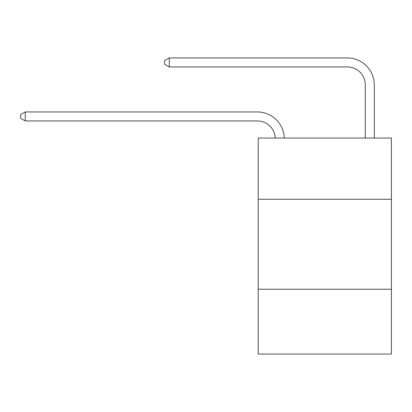 <?xml version="1.0" encoding="UTF-8"?>
<svg xmlns="http://www.w3.org/2000/svg" width="412" height="412" viewBox="0 0 412 412"><rect width="100%" height="100%" fill="white"/><g stroke="black" fill="none" stroke-linecap="round" stroke-linejoin="round"><path stroke-width="0.62" d="M391.4 199.248L391.4 138.051L258.2 138.051L258.2 199.248L391.4 199.248L391.4 354.052L258.2 354.052L258.2 199.248M391.4 289.25L258.2 289.25M257.299 120.948A17.999 17.999 -29.9 0 1 275.278 138.051A17.999 17.999 -88.1 0 0 257.299 120.948L25.281 120.948L20.6 118.249L20.6 114.649L25.281 111.951L257.299 111.951A27.001 27.001 150.1 0 1 284.285 138.051M365.3 138.051L365.3 84.949A17.999 17.999 0 0 0 347.301 66.95L169.28 66.95L164.599 64.251L164.599 60.652L169.28 57.948L347.301 57.948A27.001 27.001 16.2 0 1 374.302 84.949L374.302 138.051M365.3 84.949A17.999 17.999 -163.8 0 0 347.301 66.95A17.999 17.999 -163.8 0 1 365.3 84.949A17.999 17.999 -163.8 0 0 347.301 66.95A17.999 17.999 -163.8 0 1 365.3 84.949A17.999 17.999 -163.8 0 0 347.301 66.95A17.999 17.999 -163.8 0 1 365.3 84.949A17.999 17.999 -163.8 0 0 347.301 66.95A17.999 17.999 -163.8 0 1 365.3 84.949A17.999 17.999 -163.8 0 0 347.301 66.95A17.999 17.999 -163.8 0 1 365.3 84.949A17.999 17.999 -163.8 0 0 347.301 66.95A17.999 17.999 -163.8 0 1 365.3 84.949A17.999 17.999 -163.8 0 0 347.301 66.95A17.999 17.999 -163.8 0 1 365.3 84.949A17.999 17.999 -163.8 0 0 347.301 66.95A17.999 17.999 -163.8 0 1 365.3 84.949A17.999 17.999 -163.8 0 0 347.301 66.95A17.999 17.999 -163.8 0 1 365.3 84.949A17.999 17.999 -163.8 0 0 347.301 66.95A17.999 17.999 -163.8 0 1 365.3 84.949A17.999 17.999 -163.8 0 0 347.301 66.95A17.999 17.999 -163.8 0 1 365.3 84.949A17.999 17.999 -163.8 0 0 347.301 66.95A17.999 17.999 -163.8 0 1 365.3 84.949A17.999 17.999 -163.8 0 0 347.301 66.95A17.999 17.999 -163.8 0 1 365.3 84.949A17.999 17.999 -163.8 0 0 347.301 66.95A17.999 17.999 -163.8 0 1 365.3 84.949A17.999 17.999 -163.8 0 0 347.301 66.95A17.999 17.999 -163.8 0 1 365.3 84.949A17.999 17.999 -163.8 0 0 347.301 66.95A17.999 17.999 -163.8 0 1 365.3 84.949A17.999 17.999 -163.8 0 0 347.301 66.95A17.999 17.999 -163.8 0 1 365.3 84.949A17.999 17.999 -163.8 0 0 347.301 66.95A17.999 17.999 -163.8 0 1 365.3 84.949A17.999 17.999 -163.8 0 0 347.301 66.95A17.999 17.999 -163.8 0 1 365.3 84.949A17.999 17.999 -163.8 0 0 347.301 66.95A17.999 17.999 -163.8 0 1 365.3 84.949A17.999 17.999 -163.8 0 0 347.301 66.95A17.999 17.999 -163.8 0 1 365.3 84.949M169.28 57.948L347.301 57.948L169.28 57.948L347.301 57.948L169.28 57.948L347.301 57.948L169.28 57.948L347.301 57.948L169.28 57.948L347.301 57.948L169.28 57.948L347.301 57.948L169.28 57.948L347.301 57.948L169.28 57.948L347.301 57.948L169.28 57.948L347.301 57.948L169.28 57.948L347.301 57.948L169.28 57.948L347.301 57.948L169.28 57.948L347.301 57.948L169.28 57.948L347.301 57.948L169.28 57.948L347.301 57.948L169.28 57.948L347.301 57.948L169.28 57.948L347.301 57.948L169.28 57.948L347.301 57.948L169.28 57.948L347.301 57.948L169.28 57.948L347.301 57.948L169.28 57.948L347.301 57.948L169.28 57.948L347.301 57.948L169.28 57.948L169.28 66.95M25.281 111.951L25.281 120.948"/></g></svg>
